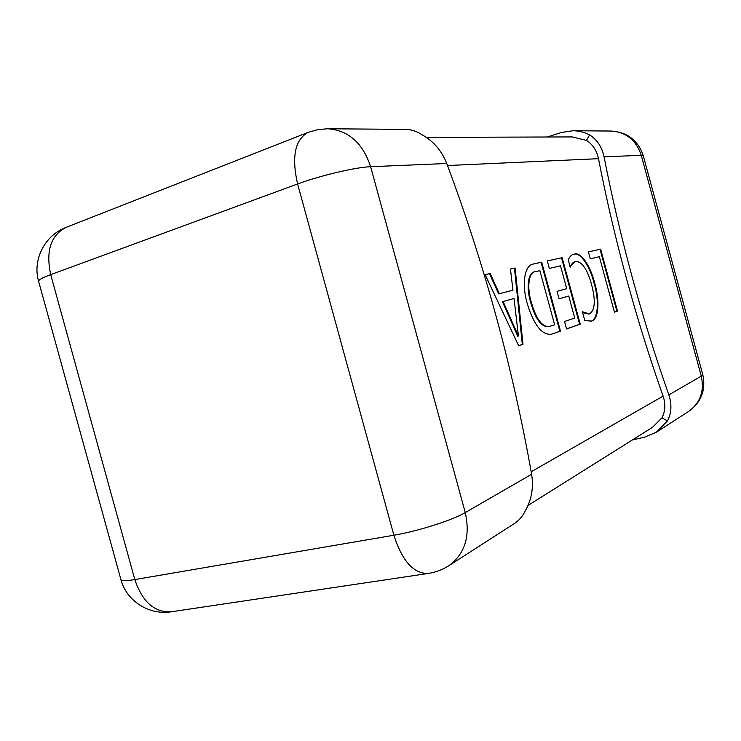 <?xml version="1.0" encoding="UTF-8"?>
<svg xmlns="http://www.w3.org/2000/svg" width="741" height="741" viewBox="0 0 741 741"><rect width="100%" height="100%" fill="white"/><g stroke="black" fill="none" stroke-linecap="round" stroke-linejoin="round"><path stroke-width="1.11" d="M531.177 471.776L663.093 396.111C649.755 358.357 637.566 319.232 626.525 278.746C615.521 238.25 606.175 198.227 598.487 158.685L447.499 165.53M604.072 156.86C611.807 196.485 621.199 236.601 632.221 277.208C643.29 317.796 655.498 357.032 668.836 394.888L701.282 376.132L641.243 155.286L604.072 156.86C602.016 147.098 597.2 139.78 589.623 134.899L586.464 140.392C592.763 144.449 596.764 150.543 598.487 158.685M570.227 267.158L568.264 259.934C569.57 256.71 571.367 254.83 573.654 254.302L574.284 254.135C580.898 251.477 590.605 266.251 594.643 282.942C599.96 300.624 598.848 319.491 591.438 321.085L584.788 320.575L582.38 311.748L589.466 313.952C595.079 310.257 595.755 300.401 591.513 284.387C587.317 269.27 582.065 261.601 575.757 261.388L575.414 261.48C573.182 262.018 571.459 263.916 570.227 267.158M533.724 263.916L541.699 262.166L560.492 331.097L551.554 334.172C542.199 335.46 534.178 325.512 527.472 304.338C521.377 284.238 524.637 265.204 533.048 264.102L541.699 262.166M518.672 345.788L485.114 274.633L490.181 273.512L499.351 293.705L512.948 290.222L510.447 269.048L515.115 268.02L522.979 344.278L518.672 345.788M549.331 268.427L547.293 260.934L562.123 257.664L580.249 324.15L566.569 328.958L564.531 321.483L574.729 318.046L568.727 296.011L559.085 298.836L557.047 291.361L566.717 288.666L560.492 265.806L549.331 268.427M590.299 258.822L588.4 251.866L600.636 249.171L617.485 311.072L614.437 312.137L599.349 256.701L590.299 258.822M528.027 505.455L652.367 427.418L661.972 417.804L667.465 420.944C671.541 413.015 671.994 404.336 668.836 394.888M663.093 396.111C665.733 403.928 665.353 411.162 661.972 417.804M586.464 140.392L572.228 136.918L426.381 137.391M446.74 163.502L370.63 166.716C362.766 142.948 348.465 130.305 327.717 128.758L405.531 129.388C411.264 129.453 416.803 131.259 422.148 134.816C433.541 141.216 441.747 150.775 446.74 163.502C484.531 264.518 512.818 368.101 531.612 474.231C533.779 487.661 531.584 500.008 525.008 511.29C522.424 516.542 518.913 520.599 514.467 523.479L448.851 565.698C465.005 553.833 470.479 536.132 465.265 512.587L531.612 474.231M589.623 134.899C584.39 132.194 578.832 130.814 572.95 130.74L561.391 132.482L547.238 137.002M667.465 420.944L656.294 432.244L644.383 437.227L632.481 439.904M485.133 274.67L490.181 273.512M489.505 273.707L498.684 293.89L499.351 293.705M498.684 293.89L512.948 290.222M510.447 269.094L515.115 268.02M514.467 268.205L522.312 344.445L522.979 344.278M522.312 344.445L518.644 345.732M503.093 301.494L502.426 301.68L517.746 336.192L518.413 336.016L514.05 298.53L503.093 301.494L518.413 336.016M515.838 331.181L516.505 331.005M541.069 262.342L559.863 331.255L560.492 331.097M559.863 331.255L552.48 333.913M551.841 334.071L551.248 334.247M535.687 271.623L535.048 271.799C528.027 271.864 525.925 287.434 530.88 303.134C535.808 319.908 541.903 327.717 549.164 326.559L554.639 324.808L539.865 270.641L535.687 271.623C528.666 271.678 526.564 287.258 531.529 302.958C536.456 319.732 542.551 327.55 549.813 326.392M530.88 303.134L531.529 302.958M547.303 260.971L562.123 257.664M561.511 257.84L579.629 324.308L580.249 324.15M579.629 324.308L566.559 328.902M559.085 298.818L568.727 296.011M573.377 254.395L574.284 254.135M573.682 254.311C580.296 251.644 590.012 266.417 594.05 283.099L594.643 282.942M594.05 283.099C599.358 300.781 598.246 319.64 590.836 321.242L591.438 321.085M590.836 321.242L590.244 321.437M582.602 312.572L589.021 314.082M575.155 261.564L570.005 266.343M588.41 251.903L600.636 249.171M600.053 249.337L616.901 311.22L617.485 311.072M616.901 311.22L614.428 312.081M66.208 227.33C44.793 235.314 32.252 259.711 38.615 281.302C38.393 279.941 42.422 277.718 50.703 274.633L134.816 579.582L393.879 535.234L297.604 183.981L50.703 274.633C45.636 250.893 50.805 235.129 66.208 227.33L308.154 132.37C294.964 139.558 291.445 156.759 297.604 183.981C320.131 175.58 356.152 167.114 370.63 166.716L465.265 512.587C452.76 520.099 417.581 531.325 393.879 535.234C402.206 561.122 413.673 573.858 428.289 573.441C435.68 572.311 442.534 569.727 448.851 565.698M120.903 579.527C126.442 601.016 149.163 615.475 171.384 611.779C154.582 612.742 142.392 602.007 134.816 579.582C126.1 581.027 121.459 581.009 120.903 579.527L38.615 281.302M702.783 374.668L701.282 376.132C704.524 391.211 700.273 403.002 688.519 411.514C701.282 402.27 706.034 389.988 702.783 374.668L643.244 155.666C638.075 140.336 627.377 132.13 611.14 131.046C626.145 132.055 636.176 140.142 641.243 155.286L643.244 155.666M327.717 128.758L317.759 129.629L308.154 132.37M171.384 611.779L428.289 573.441M656.294 432.244L688.519 411.514M611.14 131.046L572.95 130.74M575.414 261.48L574.812 261.656"/></g></svg>
